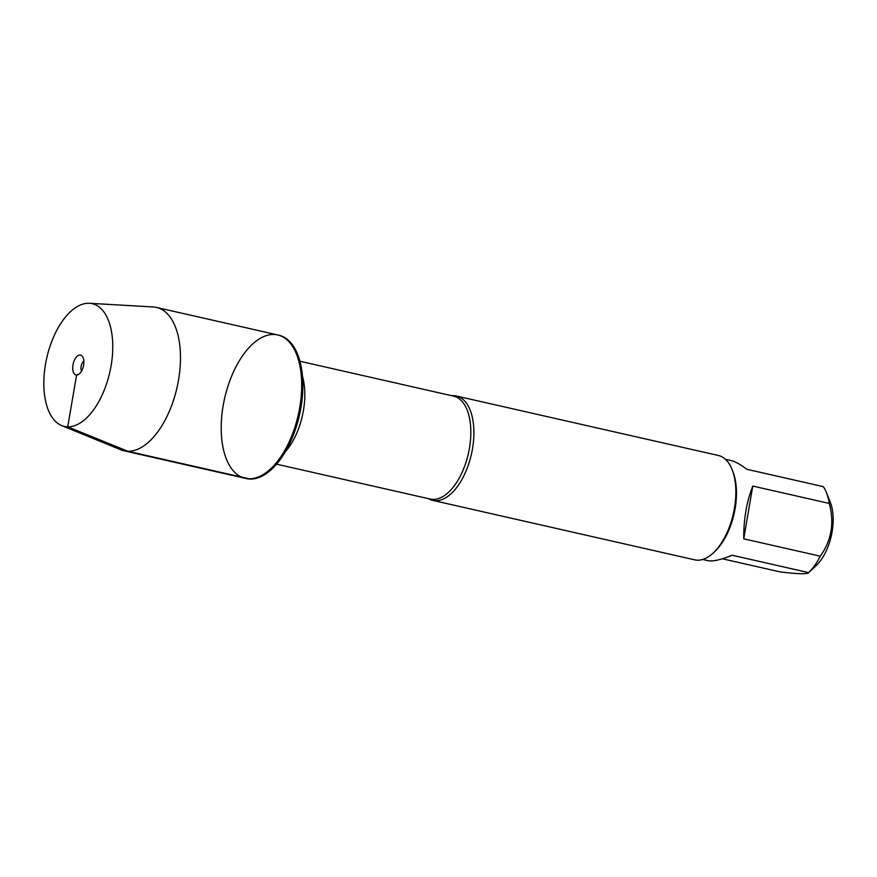 <?xml version="1.0" encoding="UTF-8"?>
<svg xmlns="http://www.w3.org/2000/svg" width="877" height="877" viewBox="0 0 877 877"><rect width="100%" height="100%" fill="white"/><g stroke="black" fill="none" stroke-linecap="round" stroke-linejoin="round"><path stroke-width="1.32" d="M250.285 479.05A73.504 37.744 -77.2 0 0 300.23 411.488A73.504 37.744 -77.2 0 0 278.886 335.222L277.713 334.948A73.504 37.744 102.8 0 1 299.057 411.225A73.504 37.744 102.8 0 1 249.112 478.787A73.504 37.744 102.8 0 1 245.176 478.305A73.504 37.744 102.8 0 1 224.633 398.279A73.504 37.744 102.8 0 1 277.713 334.948A73.504 37.744 -77.2 0 1 298.257 414.985A73.504 37.744 -77.2 0 1 245.176 478.305L246.349 478.568A73.504 37.744 -77.2 0 0 250.285 479.05M451.874 395.735A53.508 27.472 102.8 0 1 453.573 395.68A53.508 27.472 102.8 0 1 456.446 396.031A53.508 27.472 102.8 0 1 471.979 451.545A53.508 27.472 102.8 0 1 435.617 500.734A53.508 27.472 102.8 0 1 432.756 500.383A53.508 27.472 102.8 0 1 428.502 498.673M432.756 500.383L694.705 559.844A53.508 27.472 -77.2 0 0 697.577 560.195A53.508 27.472 -77.2 0 0 713.1 553.113A53.508 27.472 -77.2 0 0 732.076 469.513A53.508 27.472 -77.2 0 0 718.395 455.492L456.446 396.031M725.422 459.285L730.694 460.48C735.277 461.543 740.637 464.481 746.787 469.283L823.306 486.647A51.359 26.376 102.8 0 1 826.463 492.688L830.311 502.357A40.66 20.884 102.8 0 1 815.884 565.895L808.616 572.604C807.52 574.271 798.18 574.073 780.607 572.001L722.396 558.792M752.762 486.066C746.59 501.852 743.586 519.447 743.751 538.818L752.762 486.066L829.28 503.431C834.531 522.878 831.517 540.462 820.269 556.193A51.359 26.376 102.8 0 1 808.616 572.604L732.098 555.229C720.916 559.844 712.869 561.653 707.958 560.655L702.685 559.46M743.751 538.818L820.269 556.193M826.463 492.688A51.359 26.376 102.8 0 1 829.28 503.431M713.1 553.113L714.634 551.699A51.359 26.376 -77.2 0 0 732.843 471.442L732.076 469.513M61.719 425.597L120.883 449.813A73.504 37.744 -77.2 0 0 123.964 450.789A73.504 37.744 -77.2 0 0 177.044 387.47A73.504 37.744 -77.2 0 0 156.512 307.443A73.504 37.744 -77.2 0 0 153.311 306.983L89.476 303.289A62.936 32.317 -77.2 0 0 88.851 303.256A62.936 32.317 -77.2 0 0 46.634 358.485A62.936 32.317 -77.2 0 0 61.719 425.597A62.936 32.317 -77.2 0 0 109.811 372.21A62.936 32.317 -77.2 0 0 89.476 303.289M81.55 371.114A6.084 3.124 102.8 0 1 83.841 360.995M80.004 355.021A10.217 5.251 -77.2 0 0 72.966 364.942A10.217 5.251 -77.2 0 0 76.573 375.082A10.217 5.251 -77.2 0 0 77.932 374.797A10.217 5.251 -77.2 0 0 83.403 366.213A10.217 5.251 -77.2 0 0 82.175 356.106A10.217 5.251 -77.2 0 0 80.004 355.021M79.204 374.019L76.573 375.082L67.726 426.847L127.899 451.271L249.112 478.787M276.551 464.174L430.256 499.068A52.773 27.099 -77.2 0 0 433.085 499.408A52.773 27.099 -77.2 0 0 468.943 450.899A52.773 27.099 -77.2 0 0 453.617 396.141L299.923 361.247M302.488 376.354A52.773 27.099 102.8 0 1 285.398 451.655M123.964 450.789L245.176 478.305M156.512 307.443L277.713 334.948"/></g></svg>
